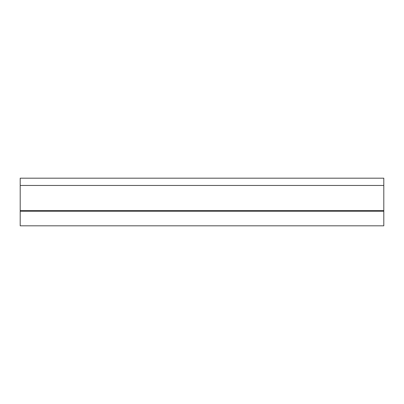 <?xml version="1.0" encoding="UTF-8"?>
<svg xmlns="http://www.w3.org/2000/svg" width="404" height="404" viewBox="0 0 404 404"><rect width="100%" height="100%" fill="white"/><g stroke="black" fill="none" stroke-linecap="round" stroke-linejoin="round"><path stroke-width="0.61" d="M383.8 178.184L20.2 178.184L20.2 185.456L383.8 185.456L20.2 185.456L20.2 210.545L383.8 210.545L383.8 178.184M383.8 210.545L20.2 210.545L20.2 225.816L383.8 225.816L383.8 211.272L20.2 211.272L383.8 211.272L383.8 210.545"/></g></svg>

